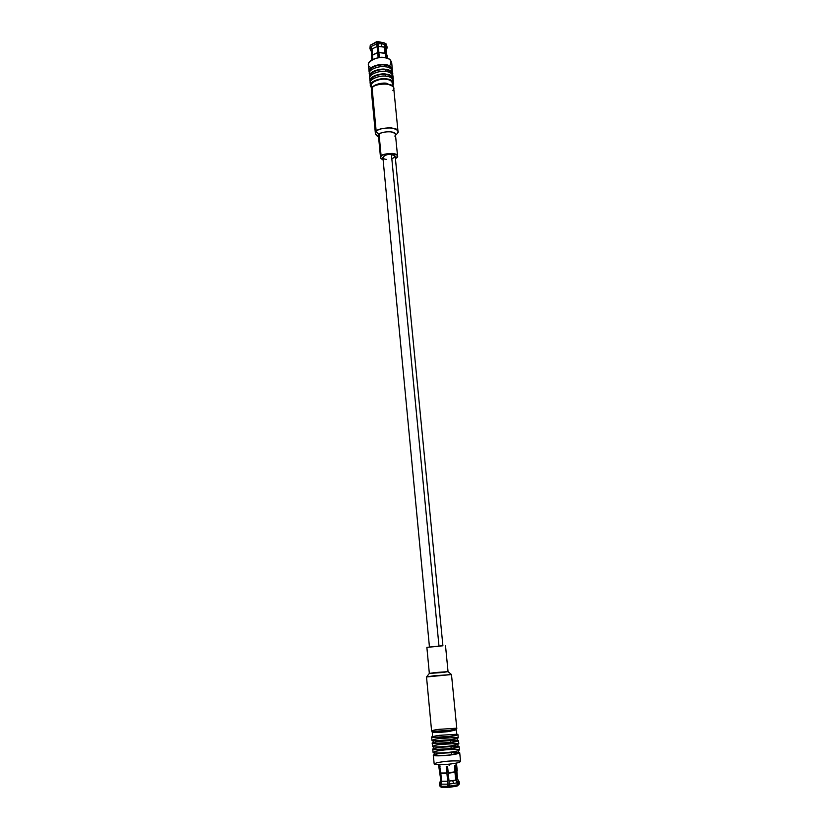 <?xml version="1.0" encoding="UTF-8"?>
<svg xmlns="http://www.w3.org/2000/svg" width="829" height="829" viewBox="0 0 829 829"><rect width="100%" height="100%" fill="white"/><g stroke="black" fill="none" stroke-linecap="round" stroke-linejoin="round"><path stroke-width="1.24" d="M378.293 46.372L381.589 46.403L381.806 43.761L377.931 43.73L378.874 52.414L384.905 53.191L384.314 47.16L378.293 46.372L377.931 43.73L381.806 43.761L381.589 46.403L384.314 47.16L384.998 44.662L381.806 43.761L384.998 44.662L384.843 43.046L377.775 42.103L377.931 43.73L377.775 42.103L384.843 43.046L377.796 41.533L377.775 42.103L377.796 41.533L384.843 43.046L384.314 47.16L384.905 53.191L378.874 52.414L378.293 46.372M455.722 780.068L452.738 780.659L453.567 783.498L457.048 782.794L455.722 780.068L454.955 772.203L448.261 773.239L449.028 781.125L455.722 780.068L457.048 782.794L453.567 783.498L452.738 780.659L449.028 781.125L449.183 784.047L453.567 783.498L449.183 784.047L449.391 786.182L448.261 786.275L457.256 784.918L457.048 782.794L457.256 784.918L449.391 786.182L449.577 787.291L456.675 786.151L457.256 784.918L456.675 786.151L449.577 787.291L448.261 773.239L454.955 772.203L455.722 780.068M386.708 159.417C383.92 159.313 382.801 158.318 383.34 156.412C386.148 154.702 388.832 154.028 391.402 154.391C387.578 154.018 384.739 155.054 382.894 157.5L429.453 647.086L442.904 645.791L395.195 156.308L391.402 154.391L439.007 646.257L391.402 154.391C395.93 154.971 396.086 156.484 391.837 158.919M447.753 768.328L446.551 768.421L447.753 768.328M447.681 767.581L446.479 767.685L447.681 767.581M456.852 771.343L455.722 771.996L456.489 779.851L457.618 779.167L459.131 781.685L457.815 782.576L458.022 784.7L459.359 783.882L459.152 781.768L457.815 782.576L456.789 780.462L457.815 782.576L457.432 785.923L459.328 784.006L457.432 785.923L456.779 785.933L458.002 784.804M457.028 778.825L457.598 779.094L456.489 779.851L455.722 771.996L457.183 771.001L455.722 771.996L455.422 765.322L454.665 765.53L454.955 772.203L448.261 773.239L447.587 766.607L446.23 766.721L446.914 773.353L440.831 773.405L441.577 781.25L447.67 781.229L446.914 773.353L447.67 781.229L441.577 781.25L440.676 784.172L447.826 784.161L447.67 781.229L447.826 784.161L440.676 784.172L440.873 786.296L448.033 786.296L447.826 784.161L448.033 786.296L440.873 786.296L441.764 787.395L448.22 787.405L448.033 786.296L448.22 787.405L441.764 787.395L440.873 786.296L441.577 781.25L440.831 773.405L446.914 773.353L440.831 773.405L439.816 766.794L439.246 766.711L439.722 772.991M458.447 781.364L459.152 781.768M458.644 783.467L459.328 784.006M446.385 766.711L448.22 787.405L446.385 766.711M439.722 773.063L441.007 781.146L440.261 773.302L441.007 781.146L440.468 780.752L439.463 783.581L440.106 784.058L441.007 781.146L440.106 784.058L439.443 783.664L439.65 785.778L440.303 786.182L440.106 784.058L440.303 786.182L439.702 785.902L441.194 787.281M449.038 764.348L449.163 765.685M456.002 764.348L457.183 771.001M438.51 764.763L439.795 773.115L439.246 766.711L439.816 766.794L440.406 773.022L446.831 772.97L446.23 766.721L447.587 766.607L448.188 772.846L455.266 771.758L454.665 765.53L455.422 765.322L456.033 771.55L457.235 770.866L456.468 763.032M440.012 766.587L439.93 765.716M441.795 761.913C447.038 761.043 452.862 760.732 459.256 760.981C461.079 761.934 459.017 762.815 453.08 763.623C447.67 764.525 441.774 764.835 435.391 764.566C433.805 763.582 435.93 762.701 441.795 761.913M433.349 755.229L434.178 764.048C434.406 765.468 449.37 764.39 453.08 763.623C457.038 763.094 459.535 762.39 460.582 761.509L459.712 752.691C458.665 753.52 456.157 754.193 452.219 754.711C448.499 755.447 433.567 756.545 433.349 755.229L434.355 754.566C428.375 756.556 447.484 755.779 452.219 754.711C458.002 753.944 460.136 753.115 458.603 752.235L459.712 752.691M434.199 752.919L434.406 755.126C434.614 756.338 448.344 755.323 451.753 754.649L451.494 751.996L451.753 754.649C446.79 755.447 441.38 755.758 435.515 755.561C434.054 754.732 436.013 753.955 441.401 753.25L457.442 752.338C459.1 753.146 457.204 753.913 451.753 754.649L458.655 752.784L458.437 750.587M440.696 750.463C445.94 749.623 451.753 749.292 458.126 749.468C459.929 750.318 457.867 751.136 451.95 751.934C446.541 752.794 440.665 753.126 434.292 752.929C432.717 752.058 434.852 751.229 440.696 750.463M432.779 749.178L433.09 752.473C433.308 753.768 448.23 752.659 451.95 751.934C455.888 751.416 458.385 750.753 459.442 749.934L459.111 746.639L451.618 748.597C447.909 749.312 432.997 750.432 432.779 749.178L433.785 748.546C427.805 750.463 446.883 749.634 451.618 748.597C457.401 747.841 459.535 747.043 458.012 746.214L459.111 746.639M433.629 746.846L433.836 749.074C434.033 750.224 447.753 749.198 451.163 748.546L450.903 745.893L451.163 748.546L434.945 749.478C433.484 748.701 435.453 747.955 440.831 747.261L456.852 746.318C458.51 747.084 456.613 747.82 451.163 748.546L458.064 746.742L457.846 744.515M440.126 744.483L457.535 743.458C459.328 744.255 457.276 745.043 451.349 745.82C445.961 746.67 440.075 747.022 433.722 746.856C432.147 746.027 434.282 745.24 440.126 744.483M432.22 743.136L432.531 746.432C432.738 747.654 447.639 746.535 451.349 745.82L458.841 743.893L458.52 740.608L451.028 742.504C447.318 743.198 432.427 744.328 432.22 743.136L433.225 742.535C427.236 744.38 446.292 743.509 451.028 742.504C456.8 741.758 458.934 740.991 457.421 740.204L458.52 740.608M433.059 740.784L433.266 743.033C433.463 744.131 447.163 743.085 450.572 742.452L450.313 739.789L450.572 742.452L434.375 743.416C432.925 742.68 434.883 741.965 440.261 741.281L456.261 740.318C457.909 741.022 456.012 741.737 450.572 742.452L457.463 740.701L457.245 738.463M439.567 738.515L456.945 737.458C458.738 738.204 456.675 738.96 450.758 739.727L433.152 740.794C431.588 740.017 433.722 739.261 439.567 738.515M431.65 737.116L431.961 740.401C432.158 741.561 447.049 740.421 450.758 739.727L458.25 737.872L457.929 734.587L450.437 736.411C446.727 737.095 431.847 738.235 431.65 737.116L432.655 736.535C426.676 738.318 445.712 737.385 450.437 736.411C456.209 735.675 458.344 734.94 456.831 734.214L457.929 734.587M439.691 735.313L455.681 734.318C457.318 734.981 455.422 735.665 449.981 736.37L433.805 737.364C432.355 736.68 434.323 735.997 439.691 735.313M432.697 737.012C432.883 738.048 446.572 736.991 449.981 736.37L456.872 734.681L456.396 729.769L449.494 731.406C446.085 732.007 432.417 733.074 432.241 732.09L432.697 737.012M432.748 731.396L432.272 731.997C431.391 733.116 445.971 732.048 449.494 731.406L449.007 730.401L449.494 731.406L456.344 729.675L455.753 729.178M438.904 729.344L455.556 728.276C457.266 728.919 455.287 729.603 449.619 730.318L432.748 731.396C431.256 730.722 433.308 730.038 438.904 729.344M433.795 675.79L451.484 674.557L426.52 676.961L433.795 675.79M426.52 676.961L431.608 731.054C431.795 732.069 446.064 730.95 449.619 730.318L456.81 728.618L451.484 674.557L426.531 676.941L429.339 673.438L442.655 672.485L429.339 673.428L434.779 672.588L448.043 671.625L442.655 672.485L448.043 671.635L451.473 674.537M442.893 645.687L426.862 647.335L442.893 645.687M439.007 646.257L430.054 647.066L439.007 646.257M376.905 43.357L377.879 43.201L376.905 43.357M378.221 57.025L379.267 56.869L378.221 57.025M378.252 57.325L379.299 57.17L378.262 57.522L376.853 42.828L378.252 57.325M372.086 58.476L371.579 49.512L371.257 50.818L369.941 48.838L370.335 47.294L370.366 49.947L371.299 51.325M371.62 51.781L370.18 45.678L369.941 48.838M370.024 48.02L370.801 44.828L370.335 47.294L371.579 49.512L371.744 59.937M372.677 54.849L377.692 52.579L377.112 46.548L372.014 48.932L372.584 54.932L372.014 48.932L377.112 46.548L376.749 43.896L370.77 46.704L372.014 48.932L370.77 46.704L376.749 43.896L376.594 42.279L370.615 45.087L370.77 46.704L370.615 45.087L376.615 41.709L370.615 45.087L376.749 42.165L377.692 52.579L372.677 54.849M386.77 54.538L386.262 49.377L385.039 47.585L385.63 53.595L385.039 47.585L385.91 50.735M386.314 49.875L386.967 48.351L385.723 45.087L385.039 47.585L385.723 45.087L387.174 47.18L386.739 48.787M387.174 47.18L385.568 43.46L385.723 45.087L385.568 43.46L386.127 43.916L386.936 46.383M372.667 59.46L372.522 54.994L377.692 52.579L378.138 57.543L379.319 57.377L378.874 52.414L385.236 53.388L385.672 57.926L385.236 53.388L378.853 52.569L379.319 57.377L378.138 57.543L377.672 52.745L372.273 55.242L372.667 59.46M387.526 58.413L387.257 55.678L385.962 53.802L386.376 58.082L385.63 53.595L386.874 57.108M380.335 65.056L380.957 64.973M371.154 67.646C361.579 63.74 378.615 55.108 384.428 57.729C390.791 58.289 392.511 61.004 389.578 65.874M392.314 69.045L391.64 62.196C390.366 59.408 387.962 57.926 384.428 57.729C380.988 56.569 368.003 59.139 368.418 64.434L369.06 71.284C368.656 66.04 381.651 63.481 385.102 64.631C388.646 64.817 391.05 66.289 392.314 69.045L392.21 70.133C391.765 66.693 389.402 64.859 385.102 64.631C381.299 63.128 366.491 67.014 369.382 72.33L369.06 71.284M384.749 65.076C387.972 65.253 390.179 66.589 391.381 69.097C390.179 66.589 387.972 65.253 384.749 65.076C381.589 64.04 369.713 66.341 369.993 71.149C369.713 66.341 381.589 64.04 384.749 65.076L384.905 66.745L384.749 65.076M369.703 74.683C366.252 69.418 381.413 65.211 385.309 66.786C389.775 67.025 392.117 68.931 392.335 72.506M392.78 73.76L392.531 71.18C391.257 68.434 388.853 66.973 385.309 66.786C381.868 65.646 368.864 68.206 369.268 73.429L369.506 75.999C369.102 70.797 382.117 68.247 385.568 69.387C389.102 69.563 391.516 71.025 392.78 73.76L392.666 74.859C392.241 71.429 389.868 69.605 385.568 69.387C381.754 67.895 366.915 71.781 369.827 77.056L369.506 75.999M385.205 69.833C388.449 69.999 390.666 71.335 391.848 73.833C390.666 71.335 388.449 69.999 385.205 69.833C382.045 68.797 370.128 71.118 370.439 75.895C370.128 71.118 382.045 68.797 385.205 69.833L385.371 71.501L385.205 69.833M370.148 79.408C366.667 74.185 381.868 69.978 385.775 71.553C390.252 71.781 392.594 73.677 392.801 77.232M393.247 78.486L392.998 75.905C391.723 73.18 389.319 71.729 385.775 71.553C382.324 70.424 369.309 72.962 369.713 78.144L369.952 80.724C369.547 75.563 382.573 73.025 386.024 74.144C389.568 74.33 391.982 75.771 393.247 78.486L393.133 79.584C392.708 76.175 390.345 74.361 386.024 74.144C382.21 72.662 367.34 76.548 370.273 81.781L369.952 80.724M385.672 74.589C388.925 74.755 391.143 76.081 392.314 78.579C391.143 76.081 388.925 74.755 385.672 74.589C382.501 73.563 370.532 75.895 370.884 80.641C370.532 75.895 382.501 73.563 385.672 74.589L385.837 76.268L385.672 74.589M370.604 84.143C367.092 78.962 382.324 74.755 386.241 76.32C390.728 76.548 393.07 78.423 393.257 81.957M393.713 83.211L393.464 80.631C392.19 77.936 389.785 76.496 386.241 76.32C382.791 75.201 369.755 77.739 370.148 82.879L370.397 85.46C370.003 80.34 383.039 77.812 386.49 78.921C390.034 79.097 392.449 80.527 393.713 83.211L392.987 85.449C393.868 81.397 391.702 79.221 386.49 78.921C382.034 77.014 365.62 82.672 371.527 87.511L370.397 85.46M372.356 87.252C366.978 82.776 382.055 77.615 386.138 79.366C390.905 79.636 392.905 81.625 392.138 85.346M393.101 86.568L392.78 83.314C391.62 80.838 389.402 79.522 386.138 79.366C382.957 78.34 370.967 80.672 371.33 85.377L371.641 88.63M371.775 88.392C373.112 84.009 383.526 82.485 386.511 83.273L392.925 86.361L386.511 83.273C383.526 82.485 373.112 84.009 371.775 88.392M386.387 83.884L386.511 83.273L386.387 83.884M378.532 136.619L375.402 133.697L376.211 131.635L372.086 87.947C373.516 85.428 378.418 84.081 386.78 83.926C393.402 85.833 395.433 87.967 392.863 90.33M398.003 131.521L393.713 88.009C394.459 81.791 371.61 83.936 372.086 87.947L376.211 131.635C375.755 127.925 398.801 125.749 398.003 131.521L397.122 133.687C399.733 131.469 397.702 129.511 391.039 127.79C382.615 128.008 377.672 129.283 376.211 131.635C374.915 132.775 375.133 134.153 376.853 135.78L378.563 136.951M372.086 87.947L371.309 90.164L375.402 133.697M379.558 137.635C378.273 136.412 378.117 135.386 379.091 134.536C380.19 132.785 383.9 131.832 390.21 131.666C395.205 132.941 396.728 134.402 394.791 136.06M397.557 156.07L395.433 134.453C396.044 130.143 378.77 131.759 379.091 134.536L376.211 131.635L379.091 134.536L378.48 136.091L380.532 157.707L381.143 156.215C380.843 153.552 398.179 151.935 397.557 156.07L395.423 158.691L396.894 157.614C398.853 156.018 397.329 154.619 392.314 153.417C385.982 153.603 382.262 154.536 381.143 156.215L379.091 134.536L381.143 156.215C379.744 157.334 380.397 158.546 383.122 159.873L380.532 157.707M395.526 135.314L397.122 133.687M456.862 771.405L457.618 779.167M445.494 645.542L448.043 671.635M426.862 647.335L429.339 673.438M371.744 55.978L371.257 50.818"/></g></svg>
